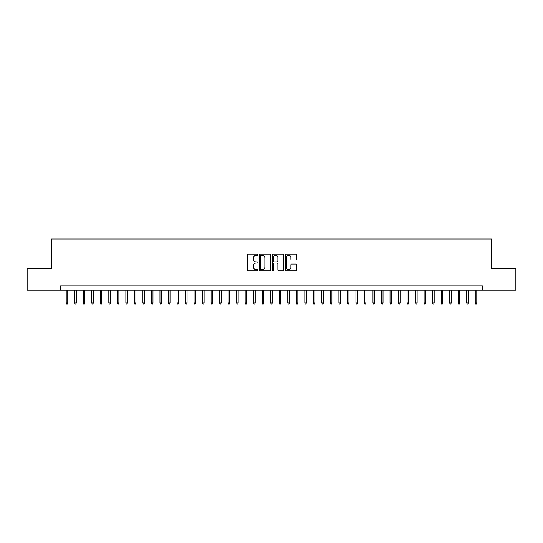 <?xml version="1.0" encoding="UTF-8"?>
<svg xmlns="http://www.w3.org/2000/svg" width="543" height="543" viewBox="0 0 543 543"><rect width="100%" height="100%" fill="white"/><g stroke="black" fill="none" stroke-linecap="round" stroke-linejoin="round"><path stroke-width="0.81" d="M257.864 254.687A0.584 0.584 0 0 0 257.28 254.104L248.395 254.104A0.835 0.835 0 0 0 247.56 254.939L247.56 269.993A0.835 0.835 0 0 0 248.395 270.835L257.28 270.835A0.584 0.584 0 0 0 257.864 270.244A0.584 0.584 0 0 0 257.28 269.661L256.133 269.661A2.674 2.674 0 0 1 253.452 266.986L253.452 265.731A2.674 2.674 0 0 1 256.133 263.05L257.28 263.05A0.584 0.584 0 0 0 257.864 262.466A0.584 0.584 0 0 0 257.28 261.882L256.133 261.882A2.674 2.674 0 0 1 253.452 259.208L253.452 257.952A2.674 2.674 0 0 1 256.133 255.271L257.28 255.271A0.584 0.584 0 0 0 257.864 254.687M295.942 260.002A0.835 0.835 0 0 0 296.783 259.16L296.783 254.939A0.835 0.835 0 0 0 295.942 254.104L286.073 254.104A0.835 0.835 0 0 0 285.238 254.939L285.238 269.993A0.835 0.835 0 0 0 286.073 270.835L295.942 270.835A0.835 0.835 0 0 0 296.783 269.993L296.783 264.896A0.835 0.835 0 0 0 295.942 264.054L291.72 264.054A0.835 0.835 0 0 0 290.885 264.896L290.885 267.421A2.24 2.24 0 0 1 288.645 269.661A2.24 2.24 0 0 1 286.412 267.421L286.412 257.511A2.24 2.24 0 0 1 288.645 255.271A2.24 2.24 0 0 1 290.885 257.511L290.885 259.16A0.835 0.835 0 0 0 291.72 260.002L295.942 260.002M60.599 290.159L27.15 290.159L27.15 268.86L51.646 268.86L51.646 239.035L491.354 239.035L491.354 268.86L515.85 268.86L515.85 290.159L482.401 290.159L482.401 285.903L60.599 285.903L60.599 290.159L482.401 290.159M270.767 254.939A0.835 0.835 0 0 0 269.932 254.104L260.063 254.104A0.835 0.835 0 0 0 259.228 254.939L259.228 269.993A0.835 0.835 0 0 0 260.063 270.835L269.932 270.835A0.835 0.835 0 0 0 270.767 269.993L270.767 254.939M273.068 254.104L282.937 254.104A0.835 0.835 0 0 1 283.772 254.939L283.772 269.993A0.835 0.835 0 0 1 282.937 270.835L278.715 270.835A0.835 0.835 0 0 1 277.88 269.993L277.88 263.891A0.835 0.835 0 0 0 277.039 263.05L274.242 263.05A0.835 0.835 0 0 0 273.4 263.891L273.4 270.244A0.584 0.584 0 0 1 272.817 270.835A0.584 0.584 0 0 1 272.233 270.244L272.233 254.939A0.835 0.835 0 0 1 273.068 254.104M260.979 255.271A0.584 0.584 0 0 0 260.396 255.862L260.396 269.077A0.584 0.584 0 0 0 260.979 269.661L262.194 269.661A2.674 2.674 0 0 0 264.869 266.986L264.869 257.952A2.674 2.674 0 0 0 262.194 255.271L260.979 255.271M277.88 257.552A2.24 2.24 0 0 0 275.64 255.319A2.24 2.24 0 0 0 273.4 257.552L273.4 261.047A0.835 0.835 0 0 0 274.242 261.882L277.039 261.882A0.835 0.835 0 0 0 277.88 261.047L277.88 257.552M67.753 302.858L67.413 303.965L66.558 303.965L66.219 302.858L67.753 302.858L67.753 290.159M66.219 302.858L66.219 290.159M76.278 302.858L75.932 303.965L75.083 303.965L74.744 302.858L76.278 302.858L76.278 290.159M74.744 302.858L74.744 290.159M84.796 302.858L84.457 303.965L83.602 303.965L83.262 302.858L84.796 302.858L84.796 290.159M83.262 302.858L83.262 290.159M93.321 302.858L92.975 303.965L92.127 303.965L91.787 302.858L93.321 302.858L93.321 290.159M91.787 302.858L91.787 290.159M101.84 302.858L101.5 303.965L100.645 303.965L100.306 302.858L101.84 302.858L101.84 290.159M100.306 302.858L100.306 290.159M110.358 302.858L110.019 303.965L109.17 303.965L108.824 302.858L110.358 302.858L110.358 290.159M108.824 302.858L108.824 290.159M118.883 302.858L118.544 303.965L117.688 303.965L117.349 302.858L118.883 302.858L118.883 290.159M117.349 302.858L117.349 290.159M127.401 302.858L127.062 303.965L126.214 303.965L125.867 302.858L127.401 302.858L127.401 290.159M125.867 302.858L125.867 290.159M135.926 302.858L135.587 303.965L134.732 303.965L134.392 302.858L135.926 302.858L135.926 290.159M134.392 302.858L134.392 290.159M144.445 302.858L144.105 303.965L143.25 303.965L142.911 302.858L144.445 302.858L144.445 290.159M142.911 302.858L142.911 290.159M152.97 302.858L152.624 303.965L151.775 303.965L151.436 302.858L152.97 302.858L152.97 290.159M151.436 302.858L151.436 290.159M161.488 302.858L161.149 303.965L160.294 303.965L159.954 302.858L161.488 302.858L161.488 290.159M159.954 302.858L159.954 290.159M170.013 302.858L169.667 303.965L168.819 303.965L168.479 302.858L170.013 302.858L170.013 290.159M168.479 302.858L168.479 290.159M178.532 302.858L178.192 303.965L177.337 303.965L176.998 302.858L178.532 302.858L178.532 290.159M176.998 302.858L176.998 290.159M187.057 302.858L186.711 303.965L185.862 303.965L185.523 302.858L187.057 302.858L187.057 290.159M185.523 302.858L185.523 290.159M195.575 302.858L195.236 303.965L194.38 303.965L194.041 302.858L195.575 302.858L195.575 290.159M194.041 302.858L194.041 290.159M204.093 302.858L203.754 303.965L202.906 303.965L202.559 302.858L204.093 302.858L204.093 290.159M202.559 302.858L202.559 290.159M212.618 302.858L212.279 303.965L211.424 303.965L211.084 302.858L212.618 302.858L212.618 290.159M211.084 302.858L211.084 290.159M221.137 302.858L220.797 303.965L219.949 303.965L219.603 302.858L221.137 302.858L221.137 290.159M219.603 302.858L219.603 290.159M229.662 302.858L229.322 303.965L228.467 303.965L228.128 302.858L229.662 302.858L229.662 290.159M228.128 302.858L228.128 290.159M238.18 302.858L237.841 303.965L236.986 303.965L236.646 302.858L238.18 302.858L238.18 290.159M236.646 302.858L236.646 290.159M246.705 302.858L246.359 303.965L245.511 303.965L245.171 302.858L246.705 302.858L246.705 290.159M245.171 302.858L245.171 290.159M255.224 302.858L254.884 303.965L254.029 303.965L253.69 302.858L255.224 302.858L255.224 290.159M253.69 302.858L253.69 290.159M263.749 302.858L263.403 303.965L262.554 303.965L262.215 302.858L263.749 302.858L263.749 290.159M262.215 302.858L262.215 290.159M272.267 302.858L271.928 303.965L271.072 303.965L270.733 302.858L272.267 302.858L272.267 290.159M270.733 302.858L270.733 290.159M280.785 302.858L280.446 303.965L279.597 303.965L279.251 302.858L280.785 302.858L280.785 290.159M279.251 302.858L279.251 290.159M289.31 302.858L288.971 303.965L288.116 303.965L287.776 302.858L289.31 302.858L289.31 290.159M287.776 302.858L287.776 290.159M297.829 302.858L297.489 303.965L296.641 303.965L296.295 302.858L297.829 302.858L297.829 290.159M296.295 302.858L296.295 290.159M306.354 302.858L306.014 303.965L305.159 303.965L304.82 302.858L306.354 302.858L306.354 290.159M304.82 302.858L304.82 290.159M314.872 302.858L314.533 303.965L313.678 303.965L313.338 302.858L314.872 302.858L314.872 290.159M313.338 302.858L313.338 290.159M323.397 302.858L323.051 303.965L322.203 303.965L321.863 302.858L323.397 302.858L323.397 290.159M321.863 302.858L321.863 290.159M331.916 302.858L331.576 303.965L330.721 303.965L330.382 302.858L331.916 302.858L331.916 290.159M330.382 302.858L330.382 290.159M340.441 302.858L340.094 303.965L339.246 303.965L338.907 302.858L340.441 302.858L340.441 290.159M338.907 302.858L338.907 290.159M348.959 302.858L348.62 303.965L347.764 303.965L347.425 302.858L348.959 302.858L348.959 290.159M347.425 302.858L347.425 290.159M357.477 302.858L357.138 303.965L356.289 303.965L355.943 302.858L357.477 302.858L357.477 290.159M355.943 302.858L355.943 290.159M366.002 302.858L365.663 303.965L364.808 303.965L364.468 302.858L366.002 302.858L366.002 290.159M364.468 302.858L364.468 290.159M374.521 302.858L374.181 303.965L373.333 303.965L372.987 302.858L374.521 302.858L374.521 290.159M372.987 302.858L372.987 290.159M383.046 302.858L382.706 303.965L381.851 303.965L381.512 302.858L383.046 302.858L383.046 290.159M381.512 302.858L381.512 290.159M391.564 302.858L391.225 303.965L390.376 303.965L390.03 302.858L391.564 302.858L391.564 290.159M390.03 302.858L390.03 290.159M400.089 302.858L399.75 303.965L398.895 303.965L398.555 302.858L400.089 302.858L400.089 290.159M398.555 302.858L398.555 290.159M408.607 302.858L408.268 303.965L407.413 303.965L407.074 302.858L408.607 302.858L408.607 290.159M407.074 302.858L407.074 290.159M417.133 302.858L416.786 303.965L415.938 303.965L415.599 302.858L417.133 302.858L417.133 290.159M415.599 302.858L415.599 290.159M425.651 302.858L425.312 303.965L424.456 303.965L424.117 302.858L425.651 302.858L425.651 290.159M424.117 302.858L424.117 290.159M434.176 302.858L433.83 303.965L432.981 303.965L432.642 302.858L434.176 302.858L434.176 290.159M432.642 302.858L432.642 290.159M442.694 302.858L442.355 303.965L441.5 303.965L441.16 302.858L442.694 302.858L442.694 290.159M441.16 302.858L441.16 290.159M451.213 302.858L450.873 303.965L450.025 303.965L449.679 302.858L451.213 302.858L451.213 290.159M449.679 302.858L449.679 290.159M459.738 302.858L459.398 303.965L458.543 303.965L458.204 302.858L459.738 302.858L459.738 290.159M458.204 302.858L458.204 290.159M468.256 302.858L467.917 303.965L467.068 303.965L466.722 302.858L468.256 302.858L468.256 290.159M466.722 302.858L466.722 290.159M476.781 302.858L476.442 303.965L475.587 303.965L475.247 302.858L476.781 302.858L476.781 290.159M475.247 302.858L475.247 290.159"/></g></svg>
